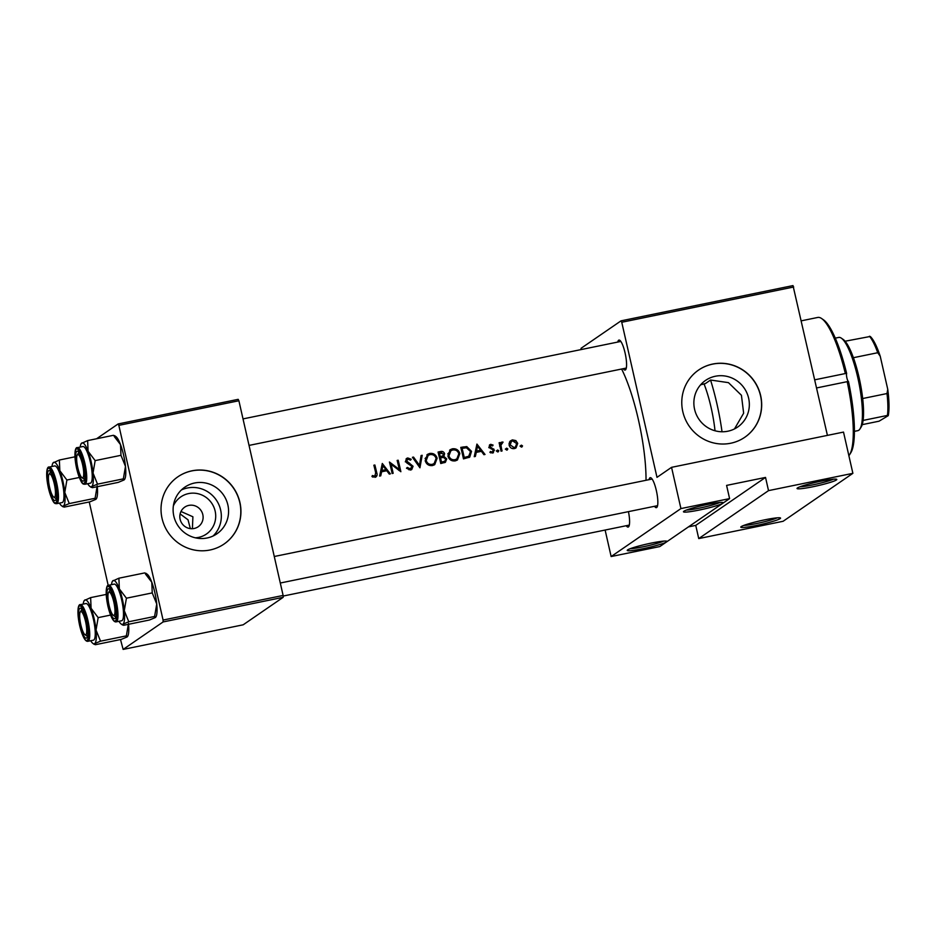 <?xml version="1.0" encoding="UTF-8"?>
<svg xmlns="http://www.w3.org/2000/svg" width="935" height="935" viewBox="0 0 935 935"><rect width="100%" height="100%" fill="white"/><g stroke="black" fill="none" stroke-linecap="round" stroke-linejoin="round"><path stroke-width="1.4" d="M683.882 511.246A20.395 1.87 -12.8 0 1 704.265 505.134A20.395 1.87 -12.8 0 1 723.106 502.586A20.395 1.87 -12.8 0 1 722.813 503.264A20.395 1.87 -12.8 0 1 700.596 509.774A20.395 1.87 -12.8 0 1 683.508 511.585A20.395 1.87 -12.8 0 1 683.882 511.246M797.438 487.965A20.395 1.87 -12.8 0 1 817.833 481.852A20.395 1.87 -12.8 0 1 836.673 479.304A20.395 1.87 -12.8 0 1 836.381 479.982A20.395 1.87 -12.8 0 1 814.163 486.492A20.395 1.87 -12.8 0 1 797.076 488.304A20.395 1.87 -12.8 0 1 797.438 487.965M627.642 549.897A20.395 1.87 -12.8 0 1 648.037 543.784A20.395 1.87 -12.8 0 1 666.877 541.236A20.395 1.87 -12.8 0 1 666.585 541.914A20.395 1.87 -12.8 0 1 644.367 548.424A20.395 1.87 -12.8 0 1 627.28 550.236A20.395 1.87 -12.8 0 1 627.642 549.897M741.21 526.615A20.395 1.87 -12.8 0 1 761.593 520.503A20.395 1.87 -12.8 0 1 780.433 517.955A20.395 1.87 -12.8 0 1 780.141 518.633A20.395 1.87 -12.8 0 1 757.923 525.143A20.395 1.87 -12.8 0 1 740.836 526.954A20.395 1.87 -12.8 0 1 741.21 526.615M173.372 505.893A22.569 21.891 -124.5 0 1 188.625 493.575A22.569 21.891 -124.5 0 1 215.144 511.071A22.569 21.891 -124.5 0 1 198.571 537.391A22.569 21.891 -124.5 0 1 195.31 537.812M188.847 505.391A11.898 11.536 55.5 0 0 180.841 521.461A11.898 11.536 55.5 0 0 198.208 526.744A11.898 11.536 55.5 0 0 188.847 505.391M194.597 483.009A28.307 27.466 55.5 0 0 184.814 487.17A28.307 27.466 55.5 0 0 175.535 521.251A28.307 27.466 55.5 0 0 207.091 537.987A28.307 27.466 55.5 0 0 216.885 533.827A28.307 27.466 55.5 0 0 226.153 499.746A28.307 27.466 55.5 0 0 194.597 483.009M213.051 536.024A28.307 27.466 55.5 0 0 217.913 502.691A28.307 27.466 55.5 0 0 187.351 488A28.307 27.466 55.5 0 0 181.402 489.963M191.991 470.808A40.778 39.562 55.5 0 0 177.884 476.803A40.778 39.562 55.5 0 0 164.525 525.902A40.778 39.562 55.5 0 0 209.978 550.002A40.778 39.562 55.5 0 0 224.084 544.018A40.778 39.562 55.5 0 0 237.443 494.919A40.778 39.562 55.5 0 0 191.991 470.808M224.014 544.065A40.778 39.562 55.5 0 0 237.291 494.977A40.778 39.562 55.5 0 0 191.85 470.901A40.778 39.562 55.5 0 0 177.814 476.85M715.357 376.244A28.307 27.466 55.5 0 0 705.563 380.405A28.307 27.466 55.5 0 0 696.294 414.485A28.307 27.466 55.5 0 0 727.839 431.222A28.307 27.466 55.5 0 0 737.633 427.061A28.307 27.466 55.5 0 0 746.913 392.981A28.307 27.466 55.5 0 0 715.357 376.244M734.489 428.92L743.641 413.212L741.432 395.271L728.458 382.649L710.553 380.031L705.399 383.572L700.584 384.834M712.739 364.042A40.778 39.562 55.5 0 0 698.632 370.026A40.778 39.562 55.5 0 0 685.273 419.125A40.778 39.562 55.5 0 0 730.726 443.237A40.778 39.562 55.5 0 0 744.833 437.241A40.778 39.562 55.5 0 0 758.192 388.154A40.778 39.562 55.5 0 0 712.739 364.042M744.763 437.288A40.778 39.562 55.5 0 0 758.04 388.2A40.778 39.562 55.5 0 0 712.599 364.136A40.778 39.562 55.5 0 0 698.574 370.073M649.03 479.667A15.287 3.424 78.4 0 1 649.918 477.82A15.287 3.424 78.4 0 1 651.076 477.925A15.287 3.424 78.4 0 1 656.65 491.974A15.287 3.424 78.4 0 1 657.06 507.086A15.287 3.424 78.4 0 1 656.674 507.518A15.287 3.424 78.4 0 1 654.488 506.291M274.271 556.5L652.104 479.036A13.593 3.039 -101.6 0 0 651.917 479.129M628.449 511.632A15.287 3.424 78.4 0 1 628.799 526.51A15.287 3.424 78.4 0 1 628.413 526.931A15.287 3.424 78.4 0 1 626.24 525.715M617.766 342.058A15.287 3.424 78.4 0 1 618.666 340.211A15.287 3.424 78.4 0 1 619.812 340.328A15.287 3.424 78.4 0 1 625.386 354.377A15.287 3.424 78.4 0 1 625.796 369.489A15.287 3.424 78.4 0 1 625.41 369.909A15.287 3.424 78.4 0 1 623.224 368.694M243.018 418.903L620.84 341.427A13.593 3.039 -101.6 0 0 620.653 341.532M180.993 511.492L192.902 516.774L192.4 528.707M621.611 369.021A78.166 17.496 78.4 0 1 646.027 480.274M400.87 471.719A78.166 17.496 -101.6 0 0 398.17 460.219L397.153 460.429A78.166 17.496 78.4 0 1 399.303 469.464L389.439 462.019A78.166 17.496 78.4 0 1 392.139 473.507L393.156 473.297A78.166 17.496 -101.6 0 0 391.064 464.251L400.87 471.719M413.06 466.249L406.608 460.932L407.917 459.143L410.5 460.149L411.248 459.26L407.742 457.951L406.643 458.407L405.603 461.189L406.667 462.802L412.031 466.448L410.243 468.867L407.321 467.442L406.491 468.225L410.5 470.06L411.751 469.534L413.06 466.249L412.078 466.927M411.166 468.47L408.899 469.791L411.166 468.47M405.907 460.324L407.917 459.143M421.101 455.52L419.476 465.338L413.527 457.075L412.44 457.297L419.944 467.804L422.188 455.298L421.101 455.52M459.845 453.58C458.629 449.934 456.116 448.344 452.33 448.812L450.214 449.7L447.912 456.081C449.104 459.693 451.547 461.294 455.263 460.885L457.46 459.962L459.845 453.58L458.898 454.223M460.78 447.386A78.166 17.496 78.4 0 1 463.479 458.886L469.756 457.11L471.52 451.336L466.775 446.591L460.78 447.386M485.02 454.468L476.932 444.078L474.244 456.677L475.366 456.444L476.266 452.376L481.408 451.325L483.909 454.69L485.02 454.468M500.868 442.839L502.107 441.986L500.412 443.774A78.166 17.496 -101.6 0 0 500.12 442.547L499.103 442.758A78.166 17.496 78.4 0 1 501.043 451.184L502.06 450.974A78.166 17.496 -101.6 0 0 501.429 448.122L500.938 445.2L503.065 442.091L501.429 442.278M500.424 444.137L502.165 443.05M506.08 448.578L506.688 448.157L505.952 449.314L507.109 450.097L507.845 448.929L506.688 448.157L505.952 449.314M507.109 450.097L507.845 448.929L506.525 450.027M520.783 445.563L521.391 445.142L520.655 446.299L521.812 447.082L522.548 445.913L521.391 445.142L520.655 446.299M521.812 447.082L522.548 445.913L521.227 447.012M517.709 443.365L515.875 440.607L512.392 439.882L509.563 441.916L509.119 445.13C509.972 447.748 511.725 448.905 514.39 448.601L516.026 447.923L517.709 443.365L516.763 444.008M497.058 450.425L497.665 450.004L496.929 451.173L498.086 451.944L498.822 450.775L497.665 450.004L496.929 451.173M498.086 451.944L498.822 450.775L497.502 451.874M492.523 453.078L494.416 450.132L490.115 446.708L490.922 445.352L492.57 445.948L493.096 445.083L490.676 444.324L489.11 446.953L493.411 450.389L492.242 452.049L490.408 451.5L489.905 452.423L493.458 452.704M490.746 445.411L489.356 445.235L489.893 444.651M489.227 446.416L490.922 445.352M492.815 451.815L490.898 452.972L492.815 451.815M443.868 456.385L444.592 453.674C443.809 451.722 442.372 451.032 440.28 451.593L438.059 452.049A78.166 17.496 78.4 0 1 440.759 463.538L445.422 462.264L446.731 458.875L443.868 456.385L443.085 457.414M437.124 458.232C435.909 454.585 433.408 452.996 429.621 453.463L427.505 454.352L425.203 460.733C426.395 464.356 428.838 465.957 432.543 465.536L434.74 464.625L437.124 458.232L436.189 458.875M390.386 473.87L382.298 463.479L379.622 476.079L380.732 475.845L381.632 471.778L386.774 470.726L389.287 474.092L390.386 473.87M374.993 477.341C376.992 476.523 377.565 474.992 376.735 472.736A78.166 17.496 -101.6 0 0 374.877 464.999L373.86 465.209A78.166 17.496 78.4 0 1 375.695 472.829L374.795 476.137L372.364 475.541L371.966 476.558L376.045 476.908M375.321 475.915L373.439 477.06L375.321 475.915M698.737 538.583L768.523 490.63L852.884 473.332L783.098 521.286L698.737 538.583L695.745 525.388L765.531 477.423L768.523 490.63M96.585 438.76L118.126 423.952L238.18 399.339L238.892 400.753L118.839 425.367L163.076 620.057L283.118 595.443L283.165 597.325L163.111 621.939L163.076 620.057M238.892 400.753L283.118 595.443M120.51 639.563L123.139 649.416L163.111 621.939M123.139 649.416L243.182 624.802L283.165 597.325M89.246 501.966L108.203 585.415M118.839 425.367L118.126 423.952M190.366 528.637L188.017 519.79L180.128 513.934M581.091 349.585L581.056 348.311L621.039 320.845L792.997 285.584L827.417 435.383M793.71 286.998L621.752 322.259L656.989 477.353L671.552 467.336L680.925 508.582L729.592 498.612L659.806 546.566L611.139 556.547L680.925 508.582M671.552 467.336L843.51 432.087L852.884 473.332M605.12 530.04L611.139 556.547M621.752 322.259L621.039 320.845M688.452 526.884L695.745 525.388M765.531 477.423L726.588 485.405L729.592 498.612M686.395 510.066A18.688 1.718 167.2 0 0 703.354 507.284A18.688 1.718 167.2 0 0 719.856 502.469M799.951 486.784A18.688 1.718 167.2 0 0 816.909 483.991A18.688 1.718 167.2 0 0 833.412 479.188M743.722 525.435A18.688 1.718 167.2 0 0 760.681 522.642A18.688 1.718 167.2 0 0 777.184 517.838M630.155 548.716A18.688 1.718 167.2 0 0 647.125 545.923A18.688 1.718 167.2 0 0 663.616 541.12M520.035 446.077L521.204 446.837M510.183 441.051L512.392 439.882M511.071 440.782L513.151 440.841M514.928 441.262L515.875 440.607M516.447 445.82L515.302 448.321M512.637 440.911L516.693 443.576L515.407 447.035L514.168 447.561L510.148 444.92L511.457 441.39L512.637 440.911M512.31 448.555L514.168 447.561M512.812 448.484L515.407 447.035M509.236 445.539L510.148 444.92M511.457 441.39L509.014 443.646M505.332 449.092L506.501 449.852M499.197 443.178L500.12 442.547M499.5 444.406L500.412 443.774M500.786 442.886L503.065 442.091M500.833 443.961L499.594 446.124M499.863 445.948L500.938 445.2M496.31 450.939L497.478 451.71M492.207 445.691L493.096 445.083M489.601 446.275L488.771 447.631M489.227 447.327L490.115 446.708M489.671 448.04L490.583 447.409M492.803 449.548L493.738 448.905M493.435 450.81L494.416 450.132M493.131 451.523L492.687 453.043M476.558 445.901L477.084 446.603M480.087 450.6L480.742 451.465M475.015 453.241L476.266 452.376M477.551 446.287L480.602 450.249L476.546 451.079L477.551 446.287L476.312 447.14M475.284 451.991L480.602 450.249M475.296 451.944L476.546 451.079M460.92 447.97L466.775 446.591M465.501 447.468L466.834 447.842M470.585 451.979L471.52 451.336M470.34 454.445L468.996 457.542M463.304 458.115L464.239 457.484A78.166 17.496 -101.6 0 0 462.089 448.344L466.46 447.783L470.504 451.547L468.716 456.257L464.239 457.484M461.177 448.975L462.089 448.344M469.031 456.058L467.371 457.18L469.031 456.058M463.351 458.314L467.371 457.18M449.618 450.179L452.33 448.812M451.067 449.677L454.597 449.934M458.617 456.736L456.748 460.382M452.669 449.969C455.742 449.583 457.788 450.857 458.816 453.779L456.853 458.91L454.959 459.693C451.944 460.067 449.934 458.793 448.929 455.871L450.88 450.728L452.669 449.969M452.119 460.721L454.959 459.693M453.615 460.628L456.853 458.91M448.029 456.49L448.929 455.871M450.88 450.728L447.772 453.884M438.211 452.622L441.799 452.61M443.634 454.34L444.592 453.674M443.272 454.585L442.524 457.308M445.761 459.552L446.731 458.875M445.469 460.523L444.674 462.661M439.38 453.007L443.576 453.907L442.804 455.883L440.268 456.666A78.166 17.496 -101.6 0 0 439.38 453.007L438.457 453.627M439.392 457.495L440.958 456.525M439.614 457.449L442.804 455.883M439.345 457.297L440.268 456.666M440.549 457.846L443.377 457.414L445.703 459.062L444.838 461.189L441.519 462.135A78.166 17.496 -101.6 0 0 440.549 457.846L439.625 458.477M440.642 462.977L442.968 461.843M441.624 462.767L444.838 461.189M440.595 462.778L441.519 462.135M426.898 454.831L429.621 453.463M428.359 454.328L431.888 454.585M435.909 461.399L434.039 465.034M429.96 454.62C433.034 454.246 435.079 455.509 436.107 458.442L434.132 463.561L432.25 464.356C429.235 464.73 427.225 463.444 426.22 460.523L428.172 455.38L429.96 454.62M429.399 465.373L432.25 464.356M430.895 465.279L434.132 463.561M425.308 461.142L426.22 460.523M428.172 455.38L425.063 458.536M412.697 457.647L413.527 457.075M418.635 465.91L419.476 465.338M421.007 456.116L422.188 455.298M419.312 465.443L419.114 466.612M406.07 458.933L407.742 457.951M406.48 458.816L408.525 459.108M410.243 459.95L411.248 459.26M406.632 460.02L405.299 461.832M405.72 461.551L406.608 460.932M406.795 462.895L407.718 462.252M408.49 463.795L409.518 463.082M411.786 467.862L410.991 469.919M398.474 470.036L399.303 469.464M389.953 464.076L390.596 464.578M397.258 460.85L398.17 460.219M398.871 469.756L399.046 470.492M390.152 464.882L391.064 464.251M381.936 465.303L382.45 466.004M385.454 470.001L386.108 470.866M380.381 472.642L381.632 471.778M382.918 465.688L385.968 469.65L381.912 470.492L382.918 465.688L381.679 466.542M380.65 471.392L385.968 469.65M380.662 471.345L381.912 470.492M373.965 465.63L374.877 464.999M375.695 475.529L375.286 477.259M372.749 476.99L374.012 476.114M372.668 477.049L373.439 477.06M814.794 379.809L845.345 373.544A71.364 15.977 -101.6 0 0 821.713 318.59A71.364 15.977 -101.6 0 0 817.728 317.456L801.388 320.81M821.713 318.59L823.571 319.887A69.669 15.591 78.4 0 1 846.642 373.486L845.345 373.544L846.642 373.486A4.243 0.947 78.4 0 0 846.9 377.95A4.243 0.947 78.4 0 0 848.466 381.515A69.669 15.591 78.4 0 1 850.815 452.739L849.611 454.667A71.364 15.977 -101.6 0 0 847.192 381.667L816.641 387.932M710.553 380.031A76.46 17.11 78.4 0 1 716.876 403.628A76.46 17.11 78.4 0 1 722.03 431.771M715.018 430.766A47.58 10.647 -101.6 0 0 711.114 407.59A47.58 10.647 -101.6 0 0 704.02 383.841M848.875 455.684A71.364 15.977 -101.6 0 0 849.611 454.667M847.192 381.667L848.466 381.515L847.192 381.667M77.57 454.609A11.898 2.665 -101.6 0 0 77.266 454.936A11.898 2.665 -101.6 0 0 77.582 466.694A11.898 2.665 -101.6 0 0 81.918 477.621A11.898 2.665 -101.6 0 0 82.818 477.703A11.898 2.665 -101.6 0 0 82.56 464.531A11.898 2.665 -101.6 0 0 77.57 454.609M84.466 479.152A13.593 3.039 78.4 0 1 83.788 478.93L81.918 477.621M77.266 454.936L78.47 453.007A13.593 3.039 78.4 0 1 78.82 452.622A13.593 3.039 78.4 0 1 79.007 452.528A13.593 3.039 -101.6 0 0 78.201 453.604M145.439 573.996L151.786 582.225A22.428 5.014 78.4 0 1 154.859 592.708A22.428 5.014 78.4 0 1 156.741 604.01L154.602 616.457L128.785 621.752L124.285 610.66L126.424 598.201L119.341 588.886L118.897 578.204L112.551 581.114M145.766 573.202L147.134 574.16A22.428 5.014 78.4 0 1 151.786 582.225L152.241 592.907L156.741 604.01A22.428 5.014 78.4 0 1 155.9 616.925A22.428 5.014 78.4 0 1 155.783 617.1M108.402 605.857A15.287 3.424 78.4 0 1 109.231 589.027A15.287 3.424 78.4 0 1 114.502 601.661A15.287 3.424 78.4 0 1 115.215 618.187A15.287 3.424 78.4 0 1 108.402 605.857M108.53 592.545A11.898 2.665 -101.6 0 0 108.846 604.29A11.898 2.665 -101.6 0 0 113.182 615.218A11.898 2.665 -101.6 0 0 114.082 615.312A11.898 2.665 -101.6 0 0 113.825 602.128A11.898 2.665 -101.6 0 0 108.834 592.206A11.898 2.665 -101.6 0 0 108.53 592.545L109.734 590.604A13.593 3.039 78.4 0 1 110.085 590.23A13.593 3.039 78.4 0 1 110.26 590.137A13.593 3.039 -101.6 0 0 109.465 591.2M116.185 621.869L121.702 620.735A18.688 4.184 -101.6 0 0 121.667 599.873A18.688 4.184 -101.6 0 0 114.187 584.118L108.67 585.252A18.688 4.184 78.4 0 1 116.15 600.995A18.688 4.184 78.4 0 1 116.185 621.869C113.509 622.406 110.751 617.182 107.911 606.207C104.475 589.097 107.069 584.457 108.67 585.252M154.602 616.457L155.339 617.556L149.448 620.01L123.619 625.305L122.894 624.206L128.785 621.752M144.715 572.91L118.897 578.204M152.241 592.907L126.424 598.201M155.9 616.925L155.339 617.556M123.619 625.305L122.894 624.206A22.428 5.014 78.4 0 0 124.285 610.66A22.428 5.014 78.4 0 0 119.341 588.886A22.428 5.014 78.4 0 0 112.995 580.658A22.428 5.014 78.4 0 0 112.434 581.278L112.586 581.032M111.475 584.679A22.428 5.014 78.4 0 1 112.434 581.278M118.979 621.296A22.428 5.014 -101.6 0 0 121.199 624.042A22.428 5.014 -101.6 0 0 122.894 624.206M54.569 497.128A11.898 2.665 -101.6 0 0 54.312 483.944A11.898 2.665 -101.6 0 0 49.321 474.022A11.898 2.665 -101.6 0 0 49.017 474.361A11.898 2.665 -101.6 0 0 49.333 486.106A11.898 2.665 -101.6 0 0 53.669 497.034A11.898 2.665 -101.6 0 0 54.569 497.128M49.017 474.361L50.221 472.42A13.593 3.039 78.4 0 1 50.56 472.046A13.593 3.039 78.4 0 1 50.747 471.953A13.593 3.039 -101.6 0 0 49.952 473.017M56.205 498.565A13.593 3.039 78.4 0 1 55.539 498.343L53.669 497.034M80.153 625.27A15.287 3.424 78.4 0 1 80.983 608.44A15.287 3.424 78.4 0 1 86.254 621.085A15.287 3.424 78.4 0 1 86.967 637.6A15.287 3.424 78.4 0 1 80.153 625.27M80.281 611.957A11.898 2.665 -101.6 0 0 80.597 623.715A11.898 2.665 -101.6 0 0 84.933 634.643A11.898 2.665 -101.6 0 0 85.821 634.725A11.898 2.665 -101.6 0 0 85.576 621.553A11.898 2.665 -101.6 0 0 80.574 611.63A11.898 2.665 -101.6 0 0 80.281 611.957L81.485 610.029A13.593 3.039 78.4 0 1 81.824 609.643A13.593 3.039 78.4 0 1 82.011 609.55A13.593 3.039 -101.6 0 0 81.216 610.625M87.925 641.293L93.442 640.159A18.688 4.184 -101.6 0 0 93.418 619.286A18.688 4.184 -101.6 0 0 85.938 603.542L80.422 604.664A18.688 4.184 78.4 0 1 87.902 620.419A18.688 4.184 78.4 0 1 87.925 641.293C85.26 641.831 82.502 636.606 79.662 625.62C76.226 608.51 78.809 603.881 80.422 604.664M128.481 623.423L126.354 635.882L127.09 636.969L121.188 639.423L95.37 644.718L94.634 643.619L100.536 641.165L96.036 630.073L98.163 617.626L91.092 608.299L90.637 597.617L84.29 600.527M106.204 594.426L90.637 597.617M110.564 615.078L98.163 617.626M126.354 635.882L100.536 641.165M128.562 624.288A22.428 5.014 78.4 0 1 127.651 636.349L127.09 636.969M95.37 644.718L94.634 643.619A22.428 5.014 78.4 0 0 96.036 630.073A22.428 5.014 78.4 0 0 91.092 608.299A22.428 5.014 78.4 0 0 84.746 600.071A22.428 5.014 78.4 0 0 84.173 600.702L84.325 600.457M83.215 604.092A22.428 5.014 78.4 0 1 84.173 600.702M90.73 640.709A22.428 5.014 -101.6 0 0 92.951 643.455A22.428 5.014 -101.6 0 0 94.634 643.619M87.469 636.174A13.593 3.039 78.4 0 1 86.803 635.94L84.933 634.643M51.963 466.495A22.428 5.014 78.4 0 1 52.921 463.094A22.428 5.014 78.4 0 1 53.482 462.463A22.428 5.014 -101.6 0 1 59.828 470.691A22.428 5.014 78.4 0 1 62.902 481.174A22.428 5.014 78.4 0 1 64.772 492.476L66.899 480.017L59.828 470.691L59.372 460.02L53.026 462.93M54.99 483.477A15.287 3.424 78.4 0 1 55.703 500.003A15.287 3.424 78.4 0 1 48.889 487.673A15.287 3.424 78.4 0 1 49.719 470.843A15.287 3.424 78.4 0 1 54.99 483.477M62.154 481.689A18.688 4.184 -101.6 0 0 54.674 465.934L49.158 467.068A18.688 4.184 78.4 0 1 56.638 482.811A18.688 4.184 78.4 0 1 56.673 503.684L62.178 502.551A18.688 4.184 -101.6 0 0 62.154 481.689M74.94 456.818L59.372 460.02M79.3 477.481L66.899 480.017M69.272 503.568L64.772 492.476A22.428 5.014 78.4 0 1 63.381 506.022L69.272 503.568L95.09 498.273L95.826 499.372L89.924 501.826L64.106 507.121L63.381 506.022A22.428 5.014 78.4 0 1 61.687 505.858A22.428 5.014 78.4 0 1 59.466 503.112M97.217 485.814L95.09 498.273M97.298 486.679A22.428 5.014 78.4 0 1 96.387 498.741L95.826 499.372M64.106 507.121L63.381 506.022M115.718 616.761A13.593 3.039 78.4 0 1 115.052 616.527L113.182 615.218M80.211 447.07A22.428 5.014 78.4 0 1 81.17 443.681A22.428 5.014 78.4 0 1 81.731 443.05A22.428 5.014 -101.6 0 1 88.077 451.278A22.428 5.014 78.4 0 1 91.151 461.75A22.428 5.014 78.4 0 1 93.032 473.052L95.16 460.604L88.077 451.278L87.633 440.595L81.287 443.506M83.238 464.064A15.287 3.424 78.4 0 1 83.951 480.578A15.287 3.424 78.4 0 1 77.149 468.248A15.287 3.424 78.4 0 1 77.979 451.418A15.287 3.424 78.4 0 1 83.238 464.064M90.403 462.264A18.688 4.184 -101.6 0 0 82.923 446.521L77.418 447.643A18.688 4.184 78.4 0 1 84.898 463.398A18.688 4.184 78.4 0 1 84.921 484.272L90.438 483.138A18.688 4.184 -101.6 0 0 90.403 462.264M114.175 436.4L120.522 444.628L120.977 455.31L95.16 460.604M113.451 435.301L87.633 440.595M120.977 455.31L125.477 466.401L123.35 478.86L97.52 484.155L93.032 473.052A22.428 5.014 78.4 0 1 91.63 486.597L97.52 484.155M123.35 478.86L124.074 479.947L118.184 482.402L92.366 487.696L91.63 486.597A22.428 5.014 78.4 0 1 89.935 486.445A22.428 5.014 78.4 0 1 87.715 483.699M114.502 435.605L115.87 436.563A22.428 5.014 78.4 0 1 120.522 444.628A22.428 5.014 78.4 0 1 125.477 466.401A22.428 5.014 78.4 0 1 124.635 479.328L124.074 479.947M92.366 487.696L91.63 486.597M841.383 338.19L843.253 339.487A45.873 10.273 78.4 0 1 845.1 341.228A45.873 10.273 78.4 0 1 853.398 357.708A45.873 10.273 78.4 0 1 859.055 377.424A45.873 10.273 78.4 0 1 862.678 398.532A45.873 10.273 78.4 0 1 863.098 420.423A45.873 10.273 78.4 0 1 861.193 426.968L859.978 428.908A47.58 10.647 -101.6 0 0 857.769 377.518A47.58 10.647 -101.6 0 0 841.383 338.19A47.58 10.647 -101.6 0 0 838.73 337.43L835.294 338.143M854.403 431.351L857.839 430.649A47.58 10.647 -101.6 0 0 859.978 428.908M862.678 398.532L887.011 393.542L887.747 389.299A44.179 9.888 78.4 0 1 888.25 415.654L879.052 421.194L862.21 424.654M845.1 341.228L870.263 336.46A44.179 9.888 78.4 0 1 880.244 356.293L887.747 389.299M880.244 356.293L877.743 352.717A45.873 10.273 -101.6 0 0 869.433 336.238M853.398 357.708L877.743 352.717M888.25 415.654L887.432 415.432A45.873 10.273 -101.6 0 0 887.011 393.542M863.098 420.423L887.432 415.432M500.505 448.765L501.429 448.122M490.852 448.8L491.962 448.029M461.808 447.783L463.07 446.918M464.192 458.138L465.536 457.215M439.018 452.458L440.28 451.593M375.812 473.379L376.735 472.736M107.934 606.184A17.671 3.95 -101.6 0 0 115.356 620.922A17.671 3.95 -101.6 0 0 114.982 601.334A17.671 3.95 -101.6 0 0 107.56 586.596A17.671 3.95 -101.6 0 0 107.934 606.184M79.685 625.597A17.671 3.95 -101.6 0 0 87.107 640.335A17.671 3.95 -101.6 0 0 86.721 620.758A17.671 3.95 -101.6 0 0 79.3 606.02A17.671 3.95 -101.6 0 0 79.685 625.597M55.469 483.15A17.671 3.95 -101.6 0 0 48.047 468.412A17.671 3.95 -101.6 0 0 48.421 488A17.671 3.95 -101.6 0 0 55.843 502.738A17.671 3.95 -101.6 0 0 55.469 483.15M83.718 463.737A17.671 3.95 -101.6 0 0 76.296 448.999A17.671 3.95 -101.6 0 0 76.67 468.575A17.671 3.95 -101.6 0 0 84.092 483.313A17.671 3.95 -101.6 0 0 83.718 463.737M249.037 445.411L626.298 368.063M121.199 624.042L122.567 625.001M92.951 643.455L94.318 644.414M283.13 596.062L629.313 525.084M49.158 467.068C47.556 466.273 44.962 470.913 48.398 488.023C53.494 506.045 55.142 503.229 56.673 503.684M61.687 505.858L63.054 506.817M657.562 505.671L280.301 583.019M77.418 447.643C75.805 446.86 73.21 451.488 76.647 468.61C81.742 486.621 83.39 483.816 84.921 484.272M89.935 486.445L91.314 487.392"/></g></svg>
